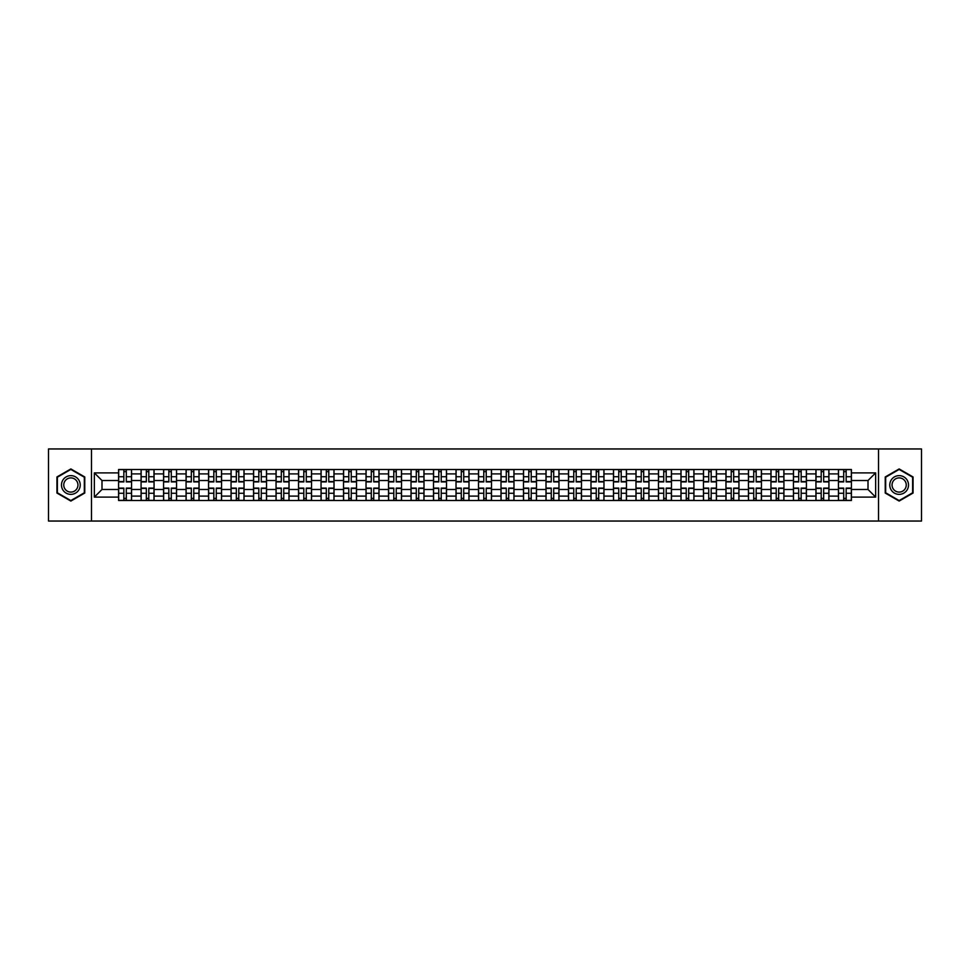 <?xml version="1.0" encoding="UTF-8"?>
<svg xmlns="http://www.w3.org/2000/svg" width="970" height="970" viewBox="0 0 970 970"><rect width="100%" height="100%" fill="white"/><g stroke="black" fill="none" stroke-linecap="round" stroke-linejoin="round"><path stroke-width="1.45" d="M878.529 521.048L921.5 521.048L921.5 448.952L48.5 448.952L48.5 521.048L878.529 521.048L878.529 448.952M141.074 500.496L141.074 473.893L131.556 473.893L131.556 500.496M131.556 473.893L131.556 469.504M141.074 473.893L141.074 469.504M154.06 469.504L154.06 500.496M163.578 500.496L163.578 469.504M176.552 469.504L176.552 500.496M186.07 500.496L186.07 469.504M199.044 469.504L199.044 500.496M208.562 500.496L208.562 469.504M221.548 469.504L221.548 500.496M231.054 500.496L231.054 469.504M244.04 469.504L244.04 500.496M253.558 500.496L253.558 469.504M266.532 469.504L266.532 500.496M276.05 500.496L276.05 469.504M289.024 469.504L289.024 500.496M298.542 500.496L298.542 469.504M311.528 469.504L311.528 500.496M321.046 500.496L321.046 469.504M334.019 469.504L334.019 500.496M343.538 500.496L343.538 469.504M356.511 469.504L356.511 500.496M366.029 500.496L366.029 469.504M379.015 469.504L379.015 500.496M388.533 500.496L388.533 469.504M401.507 469.504L401.507 500.496M411.025 500.496L411.025 469.504M423.999 469.504L423.999 500.496M433.517 500.496L433.517 469.504M446.503 469.504L446.503 500.496M456.021 500.496L456.021 469.504M468.995 469.504L468.995 500.496M478.513 500.496L478.513 469.504M491.487 469.504L491.487 500.496M501.005 500.496L501.005 469.504M513.979 469.504L513.979 500.496M523.497 500.496L523.497 469.504M536.483 469.504L536.483 500.496M546.001 500.496L546.001 469.504M558.975 469.504L558.975 500.496M568.493 500.496L568.493 469.504M581.466 469.504L581.466 500.496M590.985 500.496L590.985 469.504M603.971 469.504L603.971 500.496M613.489 500.496L613.489 469.504M626.462 469.504L626.462 500.496M635.98 500.496L635.98 469.504M648.954 469.504L648.954 500.496M658.472 500.496L658.472 469.504M671.458 469.504L671.458 500.496M680.976 500.496L680.976 469.504M693.95 469.504L693.95 500.496M703.468 500.496L703.468 469.504M716.442 469.504L716.442 500.496M725.96 500.496L725.96 469.504M738.946 469.504L738.946 500.496M748.452 500.496L748.452 469.504M761.438 469.504L761.438 500.496M770.956 500.496L770.956 469.504M783.93 469.504L783.93 500.496M793.448 500.496L793.448 469.504M806.422 469.504L806.422 500.496M815.94 500.496L815.94 469.504M828.926 469.504L828.926 500.496M838.444 500.496L838.444 469.504M838.444 489.474L828.926 489.474M815.94 489.474L806.422 489.474M793.448 489.474L783.93 489.474M770.956 489.474L761.438 489.474M748.452 489.474L738.946 489.474M725.96 489.474L716.442 489.474M703.468 489.474L693.95 489.474M680.976 489.474L671.458 489.474M658.472 489.474L648.954 489.474M635.98 489.474L626.462 489.474M613.489 489.474L603.971 489.474M590.985 489.474L581.466 489.474M568.493 489.474L558.975 489.474M546.001 489.474L536.483 489.474M523.497 489.474L513.979 489.474M501.005 489.474L491.487 489.474M478.513 489.474L468.995 489.474M456.021 489.474L446.503 489.474M433.517 489.474L423.999 489.474M411.025 489.474L401.507 489.474M388.533 489.474L379.015 489.474M366.029 489.474L356.511 489.474M343.538 489.474L334.019 489.474M321.046 489.474L311.528 489.474M298.542 489.474L289.024 489.474M276.05 489.474L266.532 489.474M253.558 489.474L244.04 489.474M231.054 489.474L221.548 489.474M208.562 489.474L199.044 489.474M186.07 489.474L176.552 489.474M163.578 489.474L154.06 489.474M141.074 489.474L131.556 489.474M838.444 480.526L828.926 480.526M815.94 480.526L806.422 480.526M793.448 480.526L783.93 480.526M770.956 480.526L761.438 480.526M748.452 480.526L738.946 480.526M725.96 480.526L716.442 480.526M703.468 480.526L693.95 480.526M680.976 480.526L671.458 480.526M658.472 480.526L648.954 480.526M635.98 480.526L626.462 480.526M613.489 480.526L603.971 480.526M590.985 480.526L581.466 480.526M568.493 480.526L558.975 480.526M546.001 480.526L536.483 480.526M523.497 480.526L513.979 480.526M501.005 480.526L491.487 480.526M478.513 480.526L468.995 480.526M456.021 480.526L446.503 480.526M433.517 480.526L423.999 480.526M411.025 480.526L401.507 480.526M388.533 480.526L379.015 480.526M366.029 480.526L356.511 480.526M343.538 480.526L334.019 480.526M321.046 480.526L311.528 480.526M298.542 480.526L289.024 480.526M276.05 480.526L266.532 480.526M253.558 480.526L244.04 480.526M231.054 480.526L221.548 480.526M208.562 480.526L199.044 480.526M186.07 480.526L176.552 480.526M163.578 480.526L154.06 480.526M141.074 480.526L131.556 480.526M101.995 489.474L118.582 489.474L118.582 480.526L101.995 480.526L101.995 489.474L94.357 497.113L94.357 472.887L118.582 472.887L118.582 480.526M851.418 480.526L851.418 489.474L868.004 489.474L868.004 480.526L851.418 480.526L851.418 469.504L118.582 469.504L118.582 472.887M851.418 472.887L875.643 472.887L875.643 497.113L851.418 497.113L851.418 489.474M118.582 489.474L118.582 500.496L851.418 500.496L851.418 497.113M118.582 497.113L94.357 497.113M91.471 521.048L91.471 448.952M84.766 476.961L70.846 468.934L56.939 476.961L56.939 493.039L70.846 501.066L84.766 493.039L84.766 476.961M913.061 476.961L899.154 468.934L885.234 476.961L885.234 493.039L899.154 501.066L913.061 493.039L913.061 476.961M126.294 498.337L123.845 498.337M123.845 471.662L126.294 471.662M148.798 498.337L146.337 498.337M146.337 471.662L148.798 471.662M171.29 498.337L168.841 498.337M168.841 471.662L171.29 471.662M193.782 498.337L191.333 498.337M191.333 471.662L193.782 471.662M216.274 498.337L213.824 498.337M213.824 471.662L216.274 471.662M238.778 498.337L236.328 498.337M236.328 471.662L238.778 471.662M261.269 498.337L258.82 498.337M258.82 471.662L261.269 471.662M283.761 498.337L281.312 498.337M281.312 471.662L283.761 471.662M306.265 498.337L303.804 498.337M303.804 471.662L306.265 471.662M328.757 498.337L326.308 498.337M326.308 471.662L328.757 471.662M351.249 498.337L348.8 498.337M348.8 471.662L351.249 471.662M373.753 498.337L371.292 498.337M371.292 471.662L373.753 471.662M396.245 498.337L393.796 498.337M393.796 471.662L396.245 471.662M418.737 498.337L416.288 498.337M416.288 471.662L418.737 471.662M441.229 498.337L438.779 498.337M438.779 471.662L441.229 471.662M463.733 498.337L461.283 498.337M461.283 471.662L463.733 471.662M486.225 498.337L483.775 498.337M483.775 471.662L486.225 471.662M508.716 498.337L506.267 498.337M506.267 471.662L508.716 471.662M531.221 498.337L528.771 498.337M528.771 471.662L531.221 471.662M553.712 498.337L551.263 498.337M551.263 471.662L553.712 471.662M576.204 498.337L573.755 498.337M573.755 471.662L576.204 471.662M598.708 498.337L596.247 498.337M596.247 471.662L598.708 471.662M621.2 498.337L618.751 498.337M618.751 471.662L621.2 471.662M643.692 498.337L641.243 498.337M641.243 471.662L643.692 471.662M666.196 498.337L663.735 498.337M663.735 471.662L666.196 471.662M688.688 498.337L686.239 498.337M686.239 471.662L688.688 471.662M711.18 498.337L708.73 498.337M708.73 471.662L711.18 471.662M733.672 498.337L731.222 498.337M731.222 471.662L733.672 471.662M756.176 498.337L753.726 498.337M753.726 471.662L756.176 471.662M778.668 498.337L776.218 498.337M776.218 471.662L778.668 471.662M801.159 498.337L798.71 498.337M798.71 471.662L801.159 471.662M823.663 498.337L821.202 498.337M821.202 471.662L823.663 471.662M846.155 498.337L843.706 498.337M843.706 471.662L846.155 471.662M94.357 472.887L101.995 480.526M868.004 489.474L875.643 497.113M868.004 480.526L875.643 472.887M126.294 481.896L126.294 469.638L131.483 469.638L131.483 481.896L126.294 481.896M123.845 471.517L126.294 471.517M128.392 469.638L118.655 469.638L118.655 481.896L123.845 481.896L123.845 469.638L121.759 469.638M123.845 488.104L123.845 500.362L118.655 500.362L118.655 488.104L123.845 488.104M126.294 498.483L123.845 498.483M121.759 500.362L131.483 500.362L131.483 488.104L126.294 488.104L126.294 500.362L128.392 500.362M148.798 481.896L148.798 469.638L153.987 469.638L153.987 481.896L148.798 481.896M146.337 471.517L148.798 471.517M150.883 469.638L141.147 469.638L141.147 481.896L146.337 481.896L146.337 469.638L144.251 469.638M171.29 481.896L171.29 469.638L176.479 469.638L176.479 481.896L171.29 481.896M168.841 471.517L171.29 471.517M173.375 469.638L163.651 469.638L163.651 481.896L168.841 481.896L168.841 469.638L166.743 469.638M193.782 481.896L193.782 469.638L198.971 469.638L198.971 481.896L193.782 481.896M191.333 471.517L193.782 471.517M195.879 469.638L186.143 469.638L186.143 481.896L191.333 481.896L191.333 469.638L189.247 469.638M62.735 489.692A9.373 9.373 0 0 0 75.539 493.112A9.373 9.373 0 0 0 78.97 480.308A9.373 9.373 0 0 0 66.166 476.888A9.373 9.373 0 0 0 62.735 489.692M64.711 488.553A7.093 7.093 0 0 0 74.399 491.147A7.093 7.093 0 0 0 76.994 481.447A7.093 7.093 0 0 0 67.306 478.853A7.093 7.093 0 0 0 64.711 488.553M70.846 469.431L84.329 477.216L84.329 492.784L70.846 500.568L57.363 492.784L57.363 477.216L70.846 469.431M891.03 489.692A9.373 9.373 0 0 0 903.834 493.112A9.373 9.373 0 0 0 907.265 480.308A9.373 9.373 0 0 0 894.461 476.888A9.373 9.373 0 0 0 891.03 489.692M893.006 488.553A7.093 7.093 0 0 0 902.694 491.147A7.093 7.093 0 0 0 905.289 481.447A7.093 7.093 0 0 0 895.601 478.853A7.093 7.093 0 0 0 893.006 488.553M899.154 469.431L912.637 477.216L912.637 492.784L899.154 500.568L885.671 492.784L885.671 477.216L899.154 469.431M146.337 488.104L146.337 500.362L141.147 500.362L141.147 488.104L146.337 488.104M148.798 498.483L146.337 498.483M144.251 500.362L153.987 500.362L153.987 488.104L148.798 488.104L148.798 500.362L150.883 500.362M168.841 488.104L168.841 500.362L163.651 500.362L163.651 488.104L168.841 488.104M171.29 498.483L168.841 498.483M166.743 500.362L176.479 500.362L176.479 488.104L171.29 488.104L171.29 500.362L173.375 500.362M191.333 488.104L191.333 500.362L186.143 500.362L186.143 488.104L191.333 488.104M193.782 498.483L191.333 498.483M189.247 500.362L198.971 500.362L198.971 488.104L193.782 488.104L193.782 500.362L195.879 500.362M216.274 481.896L216.274 469.638L221.475 469.638L221.475 481.896L216.274 481.896M213.824 471.517L216.274 471.517M218.371 469.638L208.635 469.638L208.635 481.896L213.824 481.896L213.824 469.638L211.739 469.638M238.778 481.896L238.778 469.638L243.967 469.638L243.967 481.896L238.778 481.896M236.328 471.517L238.778 471.517M240.863 469.638L231.127 469.638L231.127 481.896L236.328 481.896L236.328 469.638L234.231 469.638M213.824 488.104L213.824 500.362L208.635 500.362L208.635 488.104L213.824 488.104M216.274 498.483L213.824 498.483M211.739 500.362L221.475 500.362L221.475 488.104L216.274 488.104L216.274 500.362L218.371 500.362M236.328 488.104L236.328 500.362L231.127 500.362L231.127 488.104L236.328 488.104M238.778 498.483L236.328 498.483M234.231 500.362L243.967 500.362L243.967 488.104L238.778 488.104L238.778 500.362L240.863 500.362M261.269 481.896L261.269 469.638L266.459 469.638L266.459 481.896L261.269 481.896M258.82 471.517L261.269 471.517M263.367 469.638L253.631 469.638L253.631 481.896L258.82 481.896L258.82 469.638L256.723 469.638M283.761 481.896L283.761 469.638L288.963 469.638L288.963 481.896L283.761 481.896M281.312 471.517L283.761 471.517M285.859 469.638L276.123 469.638L276.123 481.896L281.312 481.896L281.312 469.638L279.227 469.638M306.265 481.896L306.265 469.638L311.455 469.638L311.455 481.896L306.265 481.896M303.804 471.517L306.265 471.517M308.351 469.638L298.614 469.638L298.614 481.896L303.804 481.896L303.804 469.638L301.719 469.638M328.757 481.896L328.757 469.638L333.947 469.638L333.947 481.896L328.757 481.896M326.308 471.517L328.757 471.517M330.843 469.638L321.118 469.638L321.118 481.896L326.308 481.896L326.308 469.638L324.21 469.638M351.249 481.896L351.249 469.638L356.439 469.638L356.439 481.896L351.249 481.896M348.8 471.517L351.249 471.517M353.347 469.638L343.61 469.638L343.61 481.896L348.8 481.896L348.8 469.638L346.714 469.638M373.753 481.896L373.753 469.638L378.943 469.638L378.943 481.896L373.753 481.896M371.292 471.517L373.753 471.517M375.839 469.638L366.102 469.638L366.102 481.896L371.292 481.896L371.292 469.638L369.206 469.638M396.245 481.896L396.245 469.638L401.434 469.638L401.434 481.896L396.245 481.896M393.796 471.517L396.245 471.517M398.33 469.638L388.606 469.638L388.606 481.896L393.796 481.896L393.796 469.638L391.698 469.638M418.737 481.896L418.737 469.638L423.926 469.638L423.926 481.896L418.737 481.896M416.288 471.517L418.737 471.517M420.834 469.638L411.098 469.638L411.098 481.896L416.288 481.896L416.288 469.638L414.202 469.638M258.82 488.104L258.82 500.362L253.631 500.362L253.631 488.104L258.82 488.104M261.269 498.483L258.82 498.483M256.723 500.362L266.459 500.362L266.459 488.104L261.269 488.104L261.269 500.362L263.367 500.362M281.312 488.104L281.312 500.362L276.123 500.362L276.123 488.104L281.312 488.104M283.761 498.483L281.312 498.483M279.227 500.362L288.963 500.362L288.963 488.104L283.761 488.104L283.761 500.362L285.859 500.362M303.804 488.104L303.804 500.362L298.614 500.362L298.614 488.104L303.804 488.104M306.265 498.483L303.804 498.483M301.719 500.362L311.455 500.362L311.455 488.104L306.265 488.104L306.265 500.362L308.351 500.362M326.308 488.104L326.308 500.362L321.118 500.362L321.118 488.104L326.308 488.104M328.757 498.483L326.308 498.483M324.21 500.362L333.947 500.362L333.947 488.104L328.757 488.104L328.757 500.362L330.843 500.362M348.8 488.104L348.8 500.362L343.61 500.362L343.61 488.104L348.8 488.104M351.249 498.483L348.8 498.483M346.714 500.362L356.439 500.362L356.439 488.104L351.249 488.104L351.249 500.362L353.347 500.362M371.292 488.104L371.292 500.362L366.102 500.362L366.102 488.104L371.292 488.104M373.753 498.483L371.292 498.483M369.206 500.362L378.943 500.362L378.943 488.104L373.753 488.104L373.753 500.362L375.839 500.362M393.796 488.104L393.796 500.362L388.606 500.362L388.606 488.104L393.796 488.104M396.245 498.483L393.796 498.483M391.698 500.362L401.434 500.362L401.434 488.104L396.245 488.104L396.245 500.362L398.33 500.362M416.288 488.104L416.288 500.362L411.098 500.362L411.098 488.104L416.288 488.104M418.737 498.483L416.288 498.483M414.202 500.362L423.926 500.362L423.926 488.104L418.737 488.104L418.737 500.362L420.834 500.362M441.229 481.896L441.229 469.638L446.43 469.638L446.43 481.896L441.229 481.896M438.779 471.517L441.229 471.517M443.326 469.638L433.59 469.638L433.59 481.896L438.779 481.896L438.779 469.638L436.694 469.638M463.733 481.896L463.733 469.638L468.922 469.638L468.922 481.896L463.733 481.896M461.283 471.517L463.733 471.517M465.818 469.638L456.082 469.638L456.082 481.896L461.283 481.896L461.283 469.638L459.186 469.638M486.225 481.896L486.225 469.638L491.414 469.638L491.414 481.896L486.225 481.896M483.775 471.517L486.225 471.517M488.322 469.638L478.586 469.638L478.586 481.896L483.775 481.896L483.775 469.638L481.678 469.638M508.716 481.896L508.716 469.638L513.918 469.638L513.918 481.896L508.716 481.896M506.267 471.517L508.716 471.517M510.814 469.638L501.078 469.638L501.078 481.896L506.267 481.896L506.267 469.638L504.182 469.638M531.221 481.896L531.221 469.638L536.41 469.638L536.41 481.896L531.221 481.896M528.771 471.517L531.221 471.517M533.306 469.638L523.57 469.638L523.57 481.896L528.771 481.896L528.771 469.638L526.674 469.638M553.712 481.896L553.712 469.638L558.902 469.638L558.902 481.896L553.712 481.896M551.263 471.517L553.712 471.517M555.798 469.638L546.074 469.638L546.074 481.896L551.263 481.896L551.263 469.638L549.165 469.638M576.204 481.896L576.204 469.638L581.394 469.638L581.394 481.896L576.204 481.896M573.755 471.517L576.204 471.517M578.302 469.638L568.565 469.638L568.565 481.896L573.755 481.896L573.755 469.638L571.669 469.638M598.708 481.896L598.708 469.638L603.898 469.638L603.898 481.896L598.708 481.896M596.247 471.517L598.708 471.517M600.794 469.638L591.057 469.638L591.057 481.896L596.247 481.896L596.247 469.638L594.161 469.638M621.2 481.896L621.2 469.638L626.39 469.638L626.39 481.896L621.2 481.896M618.751 471.517L621.2 471.517M623.286 469.638L613.561 469.638L613.561 481.896L618.751 481.896L618.751 469.638L616.653 469.638M643.692 481.896L643.692 469.638L648.881 469.638L648.881 481.896L643.692 481.896M641.243 471.517L643.692 471.517M645.79 469.638L636.053 469.638L636.053 481.896L641.243 481.896L641.243 469.638L639.157 469.638M666.196 481.896L666.196 469.638L671.385 469.638L671.385 481.896L666.196 481.896M663.735 471.517L666.196 471.517M668.281 469.638L658.545 469.638L658.545 481.896L663.735 481.896L663.735 469.638L661.649 469.638M688.688 481.896L688.688 469.638L693.877 469.638L693.877 481.896L688.688 481.896M686.239 471.517L688.688 471.517M690.773 469.638L681.037 469.638L681.037 481.896L686.239 481.896L686.239 469.638L684.141 469.638M711.18 481.896L711.18 469.638L716.369 469.638L716.369 481.896L711.18 481.896M708.73 471.517L711.18 471.517M713.277 469.638L703.541 469.638L703.541 481.896L708.73 481.896L708.73 469.638L706.633 469.638M733.672 481.896L733.672 469.638L738.873 469.638L738.873 481.896L733.672 481.896M731.222 471.517L733.672 471.517M735.769 469.638L726.033 469.638L726.033 481.896L731.222 481.896L731.222 469.638L729.137 469.638M756.176 481.896L756.176 469.638L761.365 469.638L761.365 481.896L756.176 481.896M753.726 471.517L756.176 471.517M758.261 469.638L748.525 469.638L748.525 481.896L753.726 481.896L753.726 469.638L751.629 469.638M438.779 488.104L438.779 500.362L433.59 500.362L433.59 488.104L438.779 488.104M441.229 498.483L438.779 498.483M436.694 500.362L446.43 500.362L446.43 488.104L441.229 488.104L441.229 500.362L443.326 500.362M461.283 488.104L461.283 500.362L456.082 500.362L456.082 488.104L461.283 488.104M463.733 498.483L461.283 498.483M459.186 500.362L468.922 500.362L468.922 488.104L463.733 488.104L463.733 500.362L465.818 500.362M483.775 488.104L483.775 500.362L478.586 500.362L478.586 488.104L483.775 488.104M486.225 498.483L483.775 498.483M481.678 500.362L491.414 500.362L491.414 488.104L486.225 488.104L486.225 500.362L488.322 500.362M506.267 488.104L506.267 500.362L501.078 500.362L501.078 488.104L506.267 488.104M508.716 498.483L506.267 498.483M504.182 500.362L513.918 500.362L513.918 488.104L508.716 488.104L508.716 500.362L510.814 500.362M528.771 488.104L528.771 500.362L523.57 500.362L523.57 488.104L528.771 488.104M531.221 498.483L528.771 498.483M526.674 500.362L536.41 500.362L536.41 488.104L531.221 488.104L531.221 500.362L533.306 500.362M551.263 488.104L551.263 500.362L546.074 500.362L546.074 488.104L551.263 488.104M553.712 498.483L551.263 498.483M549.165 500.362L558.902 500.362L558.902 488.104L553.712 488.104L553.712 500.362L555.798 500.362M573.755 488.104L573.755 500.362L568.565 500.362L568.565 488.104L573.755 488.104M576.204 498.483L573.755 498.483M571.669 500.362L581.394 500.362L581.394 488.104L576.204 488.104L576.204 500.362L578.302 500.362M596.247 488.104L596.247 500.362L591.057 500.362L591.057 488.104L596.247 488.104M598.708 498.483L596.247 498.483M594.161 500.362L603.898 500.362L603.898 488.104L598.708 488.104L598.708 500.362L600.794 500.362M618.751 488.104L618.751 500.362L613.561 500.362L613.561 488.104L618.751 488.104M621.2 498.483L618.751 498.483M616.653 500.362L626.39 500.362L626.39 488.104L621.2 488.104L621.2 500.362L623.286 500.362M641.243 488.104L641.243 500.362L636.053 500.362L636.053 488.104L641.243 488.104M643.692 498.483L641.243 498.483M639.157 500.362L648.881 500.362L648.881 488.104L643.692 488.104L643.692 500.362L645.79 500.362M663.735 488.104L663.735 500.362L658.545 500.362L658.545 488.104L663.735 488.104M666.196 498.483L663.735 498.483M661.649 500.362L671.385 500.362L671.385 488.104L666.196 488.104L666.196 500.362L668.281 500.362M686.239 488.104L686.239 500.362L681.037 500.362L681.037 488.104L686.239 488.104M688.688 498.483L686.239 498.483M684.141 500.362L693.877 500.362L693.877 488.104L688.688 488.104L688.688 500.362L690.773 500.362M708.73 488.104L708.73 500.362L703.541 500.362L703.541 488.104L708.73 488.104M711.18 498.483L708.73 498.483M706.633 500.362L716.369 500.362L716.369 488.104L711.18 488.104L711.18 500.362L713.277 500.362M731.222 488.104L731.222 500.362L726.033 500.362L726.033 488.104L731.222 488.104M733.672 498.483L731.222 498.483M729.137 500.362L738.873 500.362L738.873 488.104L733.672 488.104L733.672 500.362L735.769 500.362M753.726 488.104L753.726 500.362L748.525 500.362L748.525 488.104L753.726 488.104M756.176 498.483L753.726 498.483M751.629 500.362L761.365 500.362L761.365 488.104L756.176 488.104L756.176 500.362L758.261 500.362M778.668 481.896L778.668 469.638L783.857 469.638L783.857 481.896L778.668 481.896M776.218 471.517L778.668 471.517M780.753 469.638L771.029 469.638L771.029 481.896L776.218 481.896L776.218 469.638L774.121 469.638M776.218 488.104L776.218 500.362L771.029 500.362L771.029 488.104L776.218 488.104M778.668 498.483L776.218 498.483M774.121 500.362L783.857 500.362L783.857 488.104L778.668 488.104L778.668 500.362L780.753 500.362M801.159 481.896L801.159 469.638L806.349 469.638L806.349 481.896L801.159 481.896M798.71 471.517L801.159 471.517M803.257 469.638L793.521 469.638L793.521 481.896L798.71 481.896L798.71 469.638L796.625 469.638M798.71 488.104L798.71 500.362L793.521 500.362L793.521 488.104L798.71 488.104M801.159 498.483L798.71 498.483M796.625 500.362L806.349 500.362L806.349 488.104L801.159 488.104L801.159 500.362L803.257 500.362M823.663 481.896L823.663 469.638L828.853 469.638L828.853 481.896L823.663 481.896M821.202 471.517L823.663 471.517M825.749 469.638L816.012 469.638L816.012 481.896L821.202 481.896L821.202 469.638L819.116 469.638M821.202 488.104L821.202 500.362L816.012 500.362L816.012 488.104L821.202 488.104M823.663 498.483L821.202 498.483M819.116 500.362L828.853 500.362L828.853 488.104L823.663 488.104L823.663 500.362L825.749 500.362M846.155 481.896L846.155 469.638L851.345 469.638L851.345 481.896L846.155 481.896M843.706 471.517L846.155 471.517M848.241 469.638L838.516 469.638L838.516 481.896L843.706 481.896L843.706 469.638L841.608 469.638M843.706 488.104L843.706 500.362L838.516 500.362L838.516 488.104L843.706 488.104M846.155 498.483L843.706 498.483M841.608 500.362L851.345 500.362L851.345 488.104L846.155 488.104L846.155 500.362L848.241 500.362M815.94 473.893L806.422 473.893M793.448 473.893L783.93 473.893M770.956 473.893L761.438 473.893M748.452 473.893L738.946 473.893M725.96 473.893L716.442 473.893M703.468 473.893L693.95 473.893M680.976 473.893L671.458 473.893M658.472 473.893L648.954 473.893M635.98 473.893L626.462 473.893M613.489 473.893L603.971 473.893M590.985 473.893L581.466 473.893M568.493 473.893L558.975 473.893M546.001 473.893L536.483 473.893M523.497 473.893L513.979 473.893M501.005 473.893L491.487 473.893M478.513 473.893L468.995 473.893M456.021 473.893L446.503 473.893M433.517 473.893L423.999 473.893M411.025 473.893L401.507 473.893M388.533 473.893L379.015 473.893M366.029 473.893L356.511 473.893M343.538 473.893L334.019 473.893M321.046 473.893L311.528 473.893M298.542 473.893L289.024 473.893M276.05 473.893L266.532 473.893M253.558 473.893L244.04 473.893M231.054 473.893L221.548 473.893M208.562 473.893L199.044 473.893M186.07 473.893L176.552 473.893M163.578 473.893L154.06 473.893M838.444 473.893L828.926 473.893M815.94 496.106L806.422 496.106M793.448 496.106L783.93 496.106M770.956 496.106L761.438 496.106M748.452 496.106L738.946 496.106M725.96 496.106L716.442 496.106M703.468 496.106L693.95 496.106M680.976 496.106L671.458 496.106M658.472 496.106L648.954 496.106M635.98 496.106L626.462 496.106M613.489 496.106L603.971 496.106M590.985 496.106L581.466 496.106M568.493 496.106L558.975 496.106M546.001 496.106L536.483 496.106M523.497 496.106L513.979 496.106M501.005 496.106L491.487 496.106M478.513 496.106L468.995 496.106M456.021 496.106L446.503 496.106M433.517 496.106L423.999 496.106M411.025 496.106L401.507 496.106M388.533 496.106L379.015 496.106M366.029 496.106L356.511 496.106M343.538 496.106L334.019 496.106M321.046 496.106L311.528 496.106M298.542 496.106L289.024 496.106M276.05 496.106L266.532 496.106M253.558 496.106L244.04 496.106M231.054 496.106L221.548 496.106M208.562 496.106L199.044 496.106M186.07 496.106L176.552 496.106M163.578 496.106L154.06 496.106M141.074 496.106L131.556 496.106M838.444 496.106L828.926 496.106M126.294 481.593L131.483 481.593M126.294 476.731L131.483 476.731M118.655 481.593L123.845 481.593M118.655 476.731L123.845 476.731M123.845 488.407L118.655 488.407M123.845 493.269L118.655 493.269M131.483 488.407L126.294 488.407M131.483 493.269L126.294 493.269M148.798 481.593L153.987 481.593M148.798 476.731L153.987 476.731M141.147 481.593L146.337 481.593M141.147 476.731L146.337 476.731M171.29 481.593L176.479 481.593M171.29 476.731L176.479 476.731M163.651 481.593L168.841 481.593M163.651 476.731L168.841 476.731M193.782 481.593L198.971 481.593M193.782 476.731L198.971 476.731M186.143 481.593L191.333 481.593M186.143 476.731L191.333 476.731M146.337 488.407L141.147 488.407M146.337 493.269L141.147 493.269M153.987 488.407L148.798 488.407M153.987 493.269L148.798 493.269M168.841 488.407L163.651 488.407M168.841 493.269L163.651 493.269M176.479 488.407L171.29 488.407M176.479 493.269L171.29 493.269M191.333 488.407L186.143 488.407M191.333 493.269L186.143 493.269M198.971 488.407L193.782 488.407M198.971 493.269L193.782 493.269M216.274 481.593L221.475 481.593M216.274 476.731L221.475 476.731M208.635 481.593L213.824 481.593M208.635 476.731L213.824 476.731M238.778 481.593L243.967 481.593M238.778 476.731L243.967 476.731M231.127 481.593L236.328 481.593M231.127 476.731L236.328 476.731M213.824 488.407L208.635 488.407M213.824 493.269L208.635 493.269M221.475 488.407L216.274 488.407M221.475 493.269L216.274 493.269M236.328 488.407L231.127 488.407M236.328 493.269L231.127 493.269M243.967 488.407L238.778 488.407M243.967 493.269L238.778 493.269M261.269 481.593L266.459 481.593M261.269 476.731L266.459 476.731M253.631 481.593L258.82 481.593M253.631 476.731L258.82 476.731M283.761 481.593L288.963 481.593M283.761 476.731L288.963 476.731M276.123 481.593L281.312 481.593M276.123 476.731L281.312 476.731M306.265 481.593L311.455 481.593M306.265 476.731L311.455 476.731M298.614 481.593L303.804 481.593M298.614 476.731L303.804 476.731M328.757 481.593L333.947 481.593M328.757 476.731L333.947 476.731M321.118 481.593L326.308 481.593M321.118 476.731L326.308 476.731M351.249 481.593L356.439 481.593M351.249 476.731L356.439 476.731M343.61 481.593L348.8 481.593M343.61 476.731L348.8 476.731M373.753 481.593L378.943 481.593M373.753 476.731L378.943 476.731M366.102 481.593L371.292 481.593M366.102 476.731L371.292 476.731M396.245 481.593L401.434 481.593M396.245 476.731L401.434 476.731M388.606 481.593L393.796 481.593M388.606 476.731L393.796 476.731M418.737 481.593L423.926 481.593M418.737 476.731L423.926 476.731M411.098 481.593L416.288 481.593M411.098 476.731L416.288 476.731M258.82 488.407L253.631 488.407M258.82 493.269L253.631 493.269M266.459 488.407L261.269 488.407M266.459 493.269L261.269 493.269M281.312 488.407L276.123 488.407M281.312 493.269L276.123 493.269M288.963 488.407L283.761 488.407M288.963 493.269L283.761 493.269M303.804 488.407L298.614 488.407M303.804 493.269L298.614 493.269M311.455 488.407L306.265 488.407M311.455 493.269L306.265 493.269M326.308 488.407L321.118 488.407M326.308 493.269L321.118 493.269M333.947 488.407L328.757 488.407M333.947 493.269L328.757 493.269M348.8 488.407L343.61 488.407M348.8 493.269L343.61 493.269M356.439 488.407L351.249 488.407M356.439 493.269L351.249 493.269M371.292 488.407L366.102 488.407M371.292 493.269L366.102 493.269M378.943 488.407L373.753 488.407M378.943 493.269L373.753 493.269M393.796 488.407L388.606 488.407M393.796 493.269L388.606 493.269M401.434 488.407L396.245 488.407M401.434 493.269L396.245 493.269M416.288 488.407L411.098 488.407M416.288 493.269L411.098 493.269M423.926 488.407L418.737 488.407M423.926 493.269L418.737 493.269M441.229 481.593L446.43 481.593M441.229 476.731L446.43 476.731M433.59 481.593L438.779 481.593M433.59 476.731L438.779 476.731M463.733 481.593L468.922 481.593M463.733 476.731L468.922 476.731M456.082 481.593L461.283 481.593M456.082 476.731L461.283 476.731M486.225 481.593L491.414 481.593M486.225 476.731L491.414 476.731M478.586 481.593L483.775 481.593M478.586 476.731L483.775 476.731M508.716 481.593L513.918 481.593M508.716 476.731L513.918 476.731M501.078 481.593L506.267 481.593M501.078 476.731L506.267 476.731M531.221 481.593L536.41 481.593M531.221 476.731L536.41 476.731M523.57 481.593L528.771 481.593M523.57 476.731L528.771 476.731M553.712 481.593L558.902 481.593M553.712 476.731L558.902 476.731M546.074 481.593L551.263 481.593M546.074 476.731L551.263 476.731M576.204 481.593L581.394 481.593M576.204 476.731L581.394 476.731M568.565 481.593L573.755 481.593M568.565 476.731L573.755 476.731M598.708 481.593L603.898 481.593M598.708 476.731L603.898 476.731M591.057 481.593L596.247 481.593M591.057 476.731L596.247 476.731M621.2 481.593L626.39 481.593M621.2 476.731L626.39 476.731M613.561 481.593L618.751 481.593M613.561 476.731L618.751 476.731M643.692 481.593L648.881 481.593M643.692 476.731L648.881 476.731M636.053 481.593L641.243 481.593M636.053 476.731L641.243 476.731M666.196 481.593L671.385 481.593M666.196 476.731L671.385 476.731M658.545 481.593L663.735 481.593M658.545 476.731L663.735 476.731M688.688 481.593L693.877 481.593M688.688 476.731L693.877 476.731M681.037 481.593L686.239 481.593M681.037 476.731L686.239 476.731M711.18 481.593L716.369 481.593M711.18 476.731L716.369 476.731M703.541 481.593L708.73 481.593M703.541 476.731L708.73 476.731M733.672 481.593L738.873 481.593M733.672 476.731L738.873 476.731M726.033 481.593L731.222 481.593M726.033 476.731L731.222 476.731M756.176 481.593L761.365 481.593M756.176 476.731L761.365 476.731M748.525 481.593L753.726 481.593M748.525 476.731L753.726 476.731M438.779 488.407L433.59 488.407M438.779 493.269L433.59 493.269M446.43 488.407L441.229 488.407M446.43 493.269L441.229 493.269M461.283 488.407L456.082 488.407M461.283 493.269L456.082 493.269M468.922 488.407L463.733 488.407M468.922 493.269L463.733 493.269M483.775 488.407L478.586 488.407M483.775 493.269L478.586 493.269M491.414 488.407L486.225 488.407M491.414 493.269L486.225 493.269M506.267 488.407L501.078 488.407M506.267 493.269L501.078 493.269M513.918 488.407L508.716 488.407M513.918 493.269L508.716 493.269M528.771 488.407L523.57 488.407M528.771 493.269L523.57 493.269M536.41 488.407L531.221 488.407M536.41 493.269L531.221 493.269M551.263 488.407L546.074 488.407M551.263 493.269L546.074 493.269M558.902 488.407L553.712 488.407M558.902 493.269L553.712 493.269M573.755 488.407L568.565 488.407M573.755 493.269L568.565 493.269M581.394 488.407L576.204 488.407M581.394 493.269L576.204 493.269M596.247 488.407L591.057 488.407M596.247 493.269L591.057 493.269M603.898 488.407L598.708 488.407M603.898 493.269L598.708 493.269M618.751 488.407L613.561 488.407M618.751 493.269L613.561 493.269M626.39 488.407L621.2 488.407M626.39 493.269L621.2 493.269M641.243 488.407L636.053 488.407M641.243 493.269L636.053 493.269M648.881 488.407L643.692 488.407M648.881 493.269L643.692 493.269M663.735 488.407L658.545 488.407M663.735 493.269L658.545 493.269M671.385 488.407L666.196 488.407M671.385 493.269L666.196 493.269M686.239 488.407L681.037 488.407M686.239 493.269L681.037 493.269M693.877 488.407L688.688 488.407M693.877 493.269L688.688 493.269M708.73 488.407L703.541 488.407M708.73 493.269L703.541 493.269M716.369 488.407L711.18 488.407M716.369 493.269L711.18 493.269M731.222 488.407L726.033 488.407M731.222 493.269L726.033 493.269M738.873 488.407L733.672 488.407M738.873 493.269L733.672 493.269M753.726 488.407L748.525 488.407M753.726 493.269L748.525 493.269M761.365 488.407L756.176 488.407M761.365 493.269L756.176 493.269M778.668 481.593L783.857 481.593M778.668 476.731L783.857 476.731M771.029 481.593L776.218 481.593M771.029 476.731L776.218 476.731M776.218 488.407L771.029 488.407M776.218 493.269L771.029 493.269M783.857 488.407L778.668 488.407M783.857 493.269L778.668 493.269M801.159 481.593L806.349 481.593M801.159 476.731L806.349 476.731M793.521 481.593L798.71 481.593M793.521 476.731L798.71 476.731M798.71 488.407L793.521 488.407M798.71 493.269L793.521 493.269M806.349 488.407L801.159 488.407M806.349 493.269L801.159 493.269M823.663 481.593L828.853 481.593M823.663 476.731L828.853 476.731M816.012 481.593L821.202 481.593M816.012 476.731L821.202 476.731M821.202 488.407L816.012 488.407M821.202 493.269L816.012 493.269M828.853 488.407L823.663 488.407M828.853 493.269L823.663 493.269M846.155 481.593L851.345 481.593M846.155 476.731L851.345 476.731M838.516 481.593L843.706 481.593M838.516 476.731L843.706 476.731M843.706 488.407L838.516 488.407M843.706 493.269L838.516 493.269M851.345 488.407L846.155 488.407M851.345 493.269L846.155 493.269"/></g></svg>
